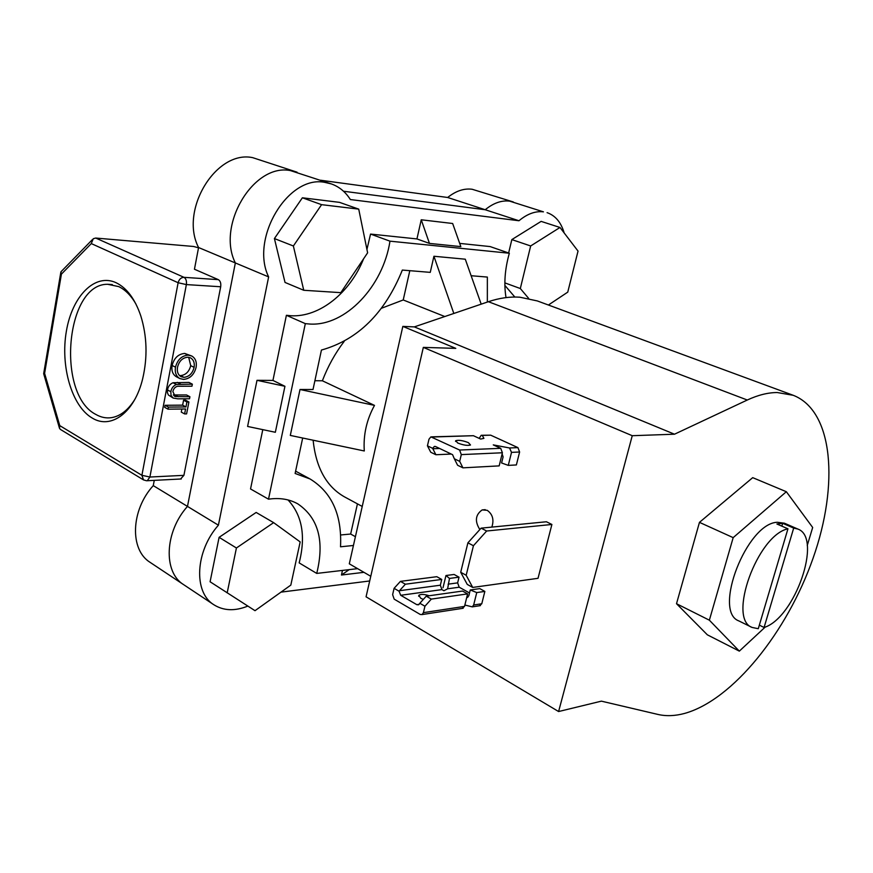 <?xml version="1.0" encoding="UTF-8"?>
<svg xmlns="http://www.w3.org/2000/svg" width="873" height="873" viewBox="0 0 873 873"><rect width="100%" height="100%" fill="white"/><g stroke="black" fill="none" stroke-linecap="round" stroke-linejoin="round"><path stroke-width="1.31" d="M784.434 523.222L777.33 522.272C746.83 523.08 712.564 611.504 738.82 620.899L752.035 627.425L758.277 628.713L787.948 528.809C757.448 535.116 727.329 618.75 752.035 627.425M788.886 605.054L789.672 603.898M807.241 545.527L812.676 527.478L786.344 491.717L733.178 537.637L709.367 620.19L739.333 651.127L765.283 627M786.344 491.717L752.712 477.651L699.459 522.36L676.51 603.712L707.337 634.813L739.333 651.127M733.178 537.637L699.459 522.36M709.367 620.19L676.51 603.712M472.708 587.431L467.262 584.419L460.704 572.273L466.182 575.274L472.708 587.431L538.03 578.308L551.9 524.466L546.411 521.759L481.11 528.154L486.654 531.013L551.9 524.466M466.182 575.274L473.428 545.734L467.906 542.82L460.704 572.273M486.654 531.013L473.428 545.734M467.906 542.82L481.11 528.154M491.837 527.106C494.205 519.828 492.667 514.23 487.21 510.312L482.158 509.919C475.392 514.754 474.617 521.301 479.844 529.551M793.295 395.316L537.332 300.934L519.817 297.202C509.854 296.504 499.389 298.009 488.389 301.709L747.288 400.02C758.015 395.033 768.022 392.534 777.286 392.534L793.295 395.316C833.464 410.987 839.062 484.733 813.079 558.185C787.326 631.768 732.894 699.95 684.65 713.416C675.135 715.991 666.23 716.34 657.947 714.441L601.388 701.15L558.6 711.539L366.06 596.805L423.329 347.389L632.248 435.703L558.6 711.539M488.389 301.709L414.337 326.895L402.835 326.393L349.298 563.816L370.774 576.3M747.288 400.02L674.491 434.208L632.248 435.703M423.329 347.389L455.793 348.371L402.835 326.393M414.337 326.895L674.491 434.208M358.727 209.127L339.521 202.361L302.385 197.789L274.417 238.558L285.024 282.437L303.749 290.273L340.819 292.651L367.62 252.81L358.727 209.127L321.591 204.664L302.385 197.789M321.591 204.664L293.372 245.99L274.417 238.558M293.372 245.99L303.749 290.273M548.408 305.015L567.756 292.128L578.035 251.086L559.986 227.471L541.129 221.382L511.84 239.595L508.632 252.995M559.986 227.471L530.664 245.968L511.84 239.595M530.664 245.968L520.319 288.526L504.867 282.885M504.889 285.416L514.841 297.038M520.319 288.526L528.689 298.435M273.631 522.643L256.16 512.451L219.101 537.332L210.087 581.767L255.014 610.685L290.818 585.106L300.17 541.915L273.631 522.643L236.419 547.993L219.101 537.332M236.419 547.993L227.176 592.876M457.779 443.026L455.717 440.701C458.598 439.839 462.832 440.483 468.397 442.644L470.503 445.001C467.601 445.852 463.367 445.197 457.779 443.026M432.615 448.318L434.361 446.452L435.692 446.594L452.574 454.68L454.342 458.783L459.689 461.359L462.919 467.841L499.17 465.876L502.401 452.771L461.304 454.604L459.613 450.031L430.891 436.871L428.992 439.184L427.432 445.819L432.615 448.318L435.889 454.735L451.276 454.058M462.919 467.841L457.605 465.265L454.342 458.783M459.689 461.359L461.304 454.604M435.889 454.735L430.749 452.247L427.432 445.819M431.709 436.849L473.417 435.703L432.19 437.013M459.613 450.031L500.709 448.329L502.401 452.771M508.282 465.385L516.38 464.949L519.61 452.007L511.513 452.367L508.282 465.385L501.604 462.974L503.099 456.917L502.117 453.905M500.709 448.329L493.267 444.892L509.537 447.969L517.929 447.62L490.691 435.169L482.278 435.431L483.904 438.355L480.685 439.075L473.417 435.703M482.278 435.431L481.198 435.3L479.168 438.377M481.885 435.278L490.691 435.169M517.929 447.62L519.61 452.007M511.513 452.367L509.537 447.969M423.318 599.424L420.721 598.256L418.876 595.266C420.884 594 424.333 594.164 429.2 595.757M431.338 599.096L467.612 593.891L462.537 591.054L426.242 596.172L419.837 603.265L424.944 606.233L431.338 599.096L426.242 596.172M467.612 593.891L464.534 606.397L462.144 608.426M424.944 606.233L423.405 612.65L422.041 614.57L420.251 614.461L394.181 599.151L392.621 594.655L394.094 588.326L399.048 591.207L400.707 595.288L416.814 604.673L418.571 604.793L419.837 603.265M400.434 581.374L436.816 576.693L441.738 579.443L405.378 584.212L400.434 581.374L394.094 588.326M443.004 587.747L445.972 575.514L449.486 578.428L447.62 588.806L443.921 590.737L441.913 589.602L440.341 585.205L441.738 579.443M399.048 591.207L405.378 584.212M466.902 597.721L468.834 595.757L470.263 589.962L479.779 588.609L484.853 591.414L481.776 603.767L473.657 605L476.745 592.571L484.853 591.414M470.263 589.962L476.745 592.571M464.873 605.033L472.271 606.866L473.657 605M445.972 575.514L454.113 574.467L459.023 577.173L457.638 582.88L448.1 584.168M449.486 578.428L459.023 577.173M447.62 588.806L459.198 587.213L469.521 592.963M459.198 587.213L457.638 582.88M479.386 605.775L481.776 603.767M198.52 247.812L193.62 246.481L95.703 238.045L183.996 277.33L218.326 279.644L194.45 269.233L198.575 247.528C179.194 210.382 215.98 149.785 252.657 157.642L297.071 172.188L290.556 170.628C253.836 162.858 216.242 225.158 235.35 262.937L187.477 506.405C164.659 531.788 163.065 572.022 183.494 584.561C163.065 572.022 164.659 531.788 187.477 506.405L218.403 525.186C195.279 551.256 193.326 592.178 213.699 604.651C223.455 610.849 234.837 611.329 247.834 606.091M320.577 180.231L447.663 197.484C455.87 190.947 464.021 188.197 472.129 189.255L513.259 201.947M513.335 201.979L509.679 201.15C501.626 200.146 493.463 203.005 485.202 209.738L343.493 191.231L485.202 209.738C493.463 203.005 501.626 200.146 509.679 201.15L543.453 211.844C535.433 210.884 527.27 213.852 518.966 220.749L350.357 199.546C345.544 191.94 339.215 186.735 331.38 183.93L324.865 182.381C288.134 174.709 249.82 238.547 268.633 276.905L218.403 525.186M92.156 418.003C71.815 406.207 60.237 366.234 66.37 331.227C72.197 296.078 95.037 272.703 116.262 282.797C126.891 288.068 135.064 299.09 140.782 315.84C147.035 336.17 147.679 357.09 142.714 378.587C134.671 412.514 111.013 429.843 92.156 418.003M135.915 303.99C131.048 295.565 125.33 289.781 118.772 286.617L107.652 284.282C65.551 283.649 56.156 394.651 95.921 414.479C101.028 417.414 106.31 418.462 111.755 417.61C120.485 416.061 128.145 410.048 134.737 399.561M150.505 562.627L150.036 562.31C129.564 549.717 130.775 510.247 153.266 485.628L187.477 506.405L235.35 262.937C216.242 225.158 253.836 162.858 290.556 170.628L331.38 183.93M154.27 480.368L153.266 485.628M198.575 247.528L268.633 276.905M218.326 279.644C220.356 280.899 221.142 283.267 220.694 286.759L186.364 284.587L149.894 477.029L183.908 475.349L220.694 286.759M183.908 475.349L180.569 479.004M447.663 197.484L518.966 220.749M184.618 413.922L185.567 408.979L168.02 409.164L164.681 407.342L165.073 405.29L182.621 405.148L183.57 400.205L185.556 400.194L188.906 401.984L186.593 413.9L184.618 413.922L181.278 412.111L181.868 409.022M175.255 396.549L189.921 396.735L189.528 398.775L177.776 398.83L173.16 398.055L168.413 395.022L167.409 392.719L167.474 389.925C168.162 386.401 170.006 384.011 173.007 382.745L188.983 382.418L192.355 384.175L191.951 386.215L177.656 386.27C175.146 386.859 173.552 388.627 172.876 391.595L175.255 396.549L174.109 395.938M173.301 394.956L186.56 394.967L189.921 396.735M179.762 378.522L176.39 376.776C172.723 374.517 171.304 370.741 172.123 365.449C174.098 358.017 178.299 354.012 184.716 353.434L191.722 355.998C195.465 358.203 196.927 361.968 196.109 367.293C194.177 374.724 189.987 378.773 183.537 379.406L179.762 378.522C176.095 376.263 174.676 372.487 175.495 367.184C177.481 359.731 181.682 355.715 188.11 355.125L191.722 355.998M95.703 238.045L93.247 238.733L91.294 243.589L61.416 274.122L60.881 271.95L61.492 271.241L92.32 239.682M61.416 274.122L44.61 373.371L43.672 373.699L59.375 427.868M44.61 373.371L59.768 425.62L59.528 428.381L60.423 429.429L143.532 479.921L146.62 480.772M194.112 367.369C194.788 362.961 193.62 359.796 190.587 357.886L187.717 357.21C182.512 357.755 179.118 361.062 177.546 367.129C176.804 371.56 177.939 374.735 180.951 376.645L183.941 377.343C189.135 376.743 192.529 373.415 194.112 367.369L190.718 365.656L188.688 357.286M188.11 355.125L184.716 353.434M175.495 367.184L172.123 365.449M183.941 377.343L180.569 375.608C185.763 375.008 189.146 371.691 190.718 365.656M179.434 375.51L180.569 375.608M173.16 398.055L171.043 395.513L170.835 391.704C171.523 388.179 173.367 385.779 176.368 384.513L192.355 384.175M176.368 384.513L173.007 382.745M170.835 391.704L167.474 389.925M168.02 409.164L168.413 407.102L185.96 406.949L182.621 405.148M185.96 406.949L186.92 401.995L183.57 400.205M168.413 407.102L165.073 405.29M186.92 401.995L188.906 401.984M564.187 232.971C561.055 222.32 555.359 215.544 547.076 212.652M357.624 568.65L316.735 573.419C324.669 541.118 318.405 517.951 297.933 503.95C289.476 499.16 279.666 497.566 268.502 499.181L305.321 323.643L286.388 315.306L291.015 315.753C319.54 317.412 350.106 292.728 363.605 258.79M305.321 323.643L309.937 324.058C345.566 326.273 383.138 286.289 389.969 241.166L509.341 253.235L490.135 246.579L459.689 243.392M509.341 253.235C504.867 269.048 503.765 283.834 506.013 297.595M759.335 625.144L764.082 627.48C794.768 618.248 822.846 537.877 797.955 529.093L793.688 528.089L782.677 523.298L776.915 523.996L787.948 528.809M444.804 316.539L403.228 299.963L381.425 308.278M344.246 341.299C335.156 353.238 327.866 366.398 322.377 380.781L374.495 405.388C366.616 419.749 363.212 434.95 364.292 450.97L290.305 435.42L300.006 389.5L313.014 389.511L321.439 350.051C357.93 339.793 384.895 313.123 402.344 270.063L430.258 272.365L433.925 256.258L465.287 259.205L481.187 304.153M313.112 440.221C315.971 467.655 326.371 486.512 344.311 496.77L344.933 497.097M340.623 534.974L350.651 534.036L357.439 503.852M302.68 438.028L295.118 473.461L310.09 478.982C331.904 492.416 342.041 515.015 340.525 546.793L353.434 545.483M471.125 275.726L487.352 277.068L487.341 302.069M355.409 536.709L350.651 534.036M374.495 405.388L300.006 389.5M314.891 380.726L322.377 380.781M409.808 270.674L403.228 299.963M764.082 627.48L793.688 528.089M781.837 526.146L782.677 523.298M272.943 380.432L284.936 386.292L275.344 432.277L247.594 426.45L257 380.322L272.943 380.432L286.388 315.306M268.502 499.181L250.54 488.956L262.784 429.647M316.735 573.419L299.166 562.889C305.932 536.273 302.222 515.299 288.025 499.945M429.451 243.403L421.244 219.789L452.651 223.499L460.835 246.612L429.451 243.403L416.945 238.929L370.556 234.073L389.969 241.166M366.933 249.46L370.556 234.073M183.963 584.866L213.699 604.651M280.986 592.134L369.694 580.971M284.936 386.292L257 380.322M349.2 569.633L341.452 575.023L363.954 572.328M341.452 575.023L342.478 570.418M421.244 219.789L416.945 238.929M453.829 313.462L433.925 256.258M439.61 448.471L432.812 448.733M464.534 606.397L423.405 612.65M440.341 585.205L399.452 590.726M400.707 595.288L441.913 589.602M419.204 604.323L416.814 604.673M467.863 597.219L466.749 597.372M59.768 425.62L141.906 475.305L178.125 282.732L91.294 243.589M183.996 277.33C181.027 277.483 179.074 279.284 178.125 282.732L186.364 284.587C186.811 281.03 186.014 278.607 183.996 277.33M181.268 478.971L147.264 480.728L149.894 477.029L141.906 475.305L143.532 479.921M180.591 384.12L177.23 382.363M178.256 396.768L174.906 394.989M485.224 509.657L482.158 509.919M455.717 440.701L455.542 441.411M435.201 446.419L434.361 446.452M418.876 595.266L418.636 596.248M422.041 614.57L463.17 608.263M472.271 606.866L480.412 605.622M112.29 284.565L107.652 284.282M43.683 373.611L60.783 272.507M150.036 562.31L183.494 584.561M362.24 506.449L344.311 496.77M784.281 523.156L797.955 529.093M309.391 478.6L295.609 471.158"/></g></svg>
